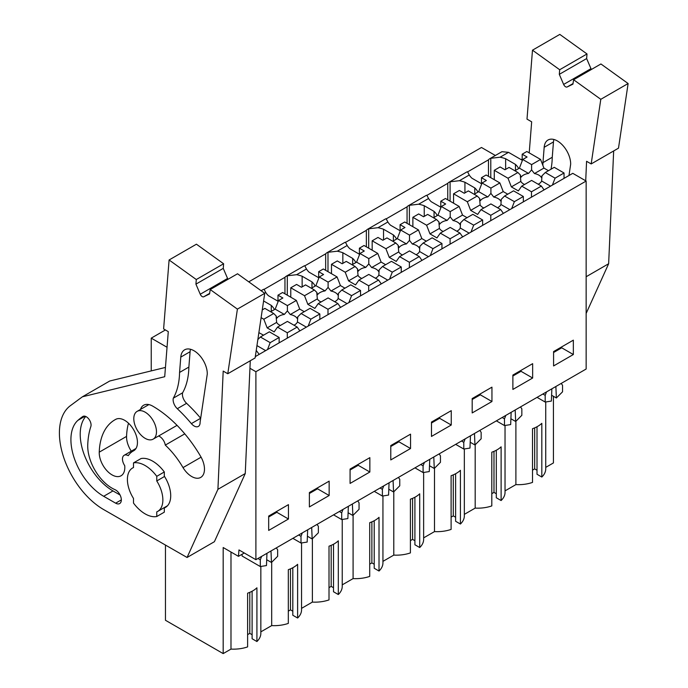 <?xml version="1.0" encoding="UTF-8"?>
<svg xmlns="http://www.w3.org/2000/svg" width="688" height="688" viewBox="0 0 688 688"><rect width="100%" height="100%" fill="white"/><g stroke="black" fill="none" stroke-linecap="round" stroke-linejoin="round"><path stroke-width="1.03" d="M255.308 356.608L572.769 173.324L586.142 181.047L255.893 371.709L249.942 368.278M255.893 371.709L255.893 559.697L586.142 369.026L586.142 181.047M545.739 467.376L553.427 462.938L553.427 396.297M248.755 281.839L481.48 147.481L495.36 155.488M467.573 171.897L488.463 159.84A13.158 7.594 60 0 1 489.727 158.739L501.939 151.695L508.518 152.34L522.183 160.235M573.345 354.526L553.582 365.939L553.582 351.577L573.345 340.156L573.345 354.526L561.718 347.81L561.718 346.872M451.251 425.021L431.479 436.433L431.479 422.062L451.251 410.65L451.251 425.021L439.623 418.304L439.623 417.367M390.784 445.566L410.547 434.154L410.547 448.516L390.784 459.928L390.784 445.566M532.65 378.022L512.878 389.434L512.878 375.072L532.65 363.66L532.65 378.022L521.022 371.314L521.022 370.368M491.946 401.525L472.183 412.938L472.183 398.567L491.946 387.155L491.946 401.525L480.319 394.809L480.319 393.871M329.148 495.515L329.148 481.144L309.385 492.556L309.385 506.927L329.148 495.515L317.521 488.798L317.521 487.861M350.08 469.061L350.08 483.432L369.852 472.011L369.852 457.649L350.08 469.061M288.453 519.01L268.681 530.422L268.681 516.052L288.453 504.639L288.453 519.01L276.825 512.293L276.825 511.356M255.893 559.697L238.968 549.927L238.461 556.343L244.274 552.989M515.888 421.262L515.888 484.61A27.331 15.781 0 0 0 532.512 482.408L532.512 428.701A27.331 15.781 180 0 0 541.817 423.326L541.817 477.042A27.331 15.781 0 0 0 545.739 468.898L545.739 401.964M541.817 477.042L537.01 474.264L537.01 426.749M537.01 470.239L534.679 468.898L532.512 470.145M515.888 484.61L505.035 490.871M464.34 514.366L475.184 508.105A27.331 15.781 0 0 0 491.808 505.912L491.808 452.197A27.331 15.781 180 0 0 501.113 446.83L501.113 500.537A27.331 15.781 0 0 0 505.035 492.393L505.035 425.459M501.113 500.537L496.306 497.759L496.306 450.244M496.306 493.735L493.984 492.393L491.808 493.649M423.636 537.87L434.489 531.6A27.331 15.781 0 0 0 451.113 529.407L451.113 475.7A27.331 15.781 180 0 0 460.418 470.325L460.418 524.032A27.331 15.781 0 0 0 464.34 515.888L464.34 448.963M460.418 524.032L455.611 521.263L455.611 473.74M455.611 517.23L453.28 515.888L451.113 517.144M382.941 561.365L393.785 555.104A27.331 15.781 0 0 0 410.409 552.903L410.409 499.196A27.331 15.781 180 0 0 419.714 493.821L419.714 547.536A27.331 15.781 0 0 0 423.636 539.383L423.636 472.458M419.714 547.536L414.907 544.758L414.907 497.235M414.907 540.734L412.585 539.383L410.409 540.639M342.237 584.86L353.09 578.599A27.331 15.781 0 0 0 369.714 576.398L369.714 522.691A27.331 15.781 180 0 0 379.019 517.324L379.019 571.031A27.331 15.781 0 0 0 382.941 562.887L382.941 495.953M379.019 571.031L374.212 568.254L374.212 520.739M374.212 564.229L371.881 562.887L369.714 564.143M301.542 608.364L312.386 602.095A27.331 15.781 0 0 0 329.01 599.902L329.01 546.186A27.331 15.781 180 0 0 338.315 540.82L338.315 594.527A27.331 15.781 0 0 0 342.237 586.382L342.237 519.457M338.315 594.527L333.508 591.757L333.508 544.234M333.508 587.724L331.186 586.382L329.01 587.638M260.838 631.859L271.691 625.598A27.331 15.781 0 0 0 288.315 623.397L288.315 569.69A27.331 15.781 180 0 0 297.62 564.315L297.62 618.022A27.331 15.781 0 0 0 301.542 609.878L301.542 542.952M297.62 618.022L292.813 615.253L292.813 567.729M292.813 611.219L290.482 609.878L288.315 611.133M165.464 545.068L165.464 620.275L223.179 653.6L230.987 649.094A27.331 15.781 0 0 0 247.611 646.892L247.611 593.185A27.331 15.781 180 0 0 256.916 587.81L256.916 641.526A27.331 15.781 0 0 0 260.838 633.381L260.838 566.448M256.916 641.526L252.109 638.748L252.109 591.233M252.109 634.723L249.787 633.381L247.611 634.628M151.24 370.892L151.24 338.143L165.404 329.965M167.046 347.268L151.24 338.143M264.545 293.2L265.766 292.495L264.029 289.218A13.158 7.594 60 0 0 262.979 289.657L261.113 290.732M264.072 289.39L284.961 277.324A13.158 7.594 60 0 1 286.234 276.232A13.158 7.594 60 0 1 287.292 275.793L296.605 274.693L306.461 268.999L304.732 265.723A13.158 7.594 60 0 0 303.675 266.161L286.234 276.232M304.775 265.886L325.665 253.829A13.158 7.594 60 0 1 326.929 252.737A13.158 7.594 60 0 1 327.987 252.29L337.301 251.197L347.165 245.504L345.428 242.219A13.158 7.594 60 0 0 344.378 242.666L326.929 252.737M345.471 242.391L366.36 230.334A13.158 7.594 60 0 1 367.633 229.233A13.158 7.594 60 0 1 368.691 228.794L378.004 227.702L387.86 222L386.131 218.724A13.158 7.594 60 0 0 385.074 219.162L367.633 229.233M386.174 218.896L407.064 206.83A13.158 7.594 60 0 1 408.328 205.738A13.158 7.594 60 0 1 409.386 205.299L418.7 204.198L428.564 198.505L426.827 195.229A13.158 7.594 60 0 0 425.777 195.667L408.328 205.738M426.87 195.392L447.759 183.335A13.158 7.594 60 0 1 449.032 182.243A13.158 7.594 60 0 1 450.09 181.804L459.403 180.703L469.259 175.01L467.53 171.733A13.158 7.594 60 0 0 466.473 172.172L449.032 182.243M489.727 158.739A13.158 7.594 60 0 1 490.785 158.3L490.785 177.685M518.666 168.577A29.808 17.209 0 0 0 515.467 164.415L505.637 158.739A29.816 17.217 0 0 0 500.099 157.208L490.785 158.3M469.259 175.01A29.816 17.217 0 0 0 471.916 178.209L481.48 183.73M477.962 192.072A29.808 17.209 0 0 0 474.772 187.91L464.933 182.234A29.816 17.217 0 0 0 459.403 180.703M428.564 198.505A29.816 17.217 0 0 0 431.213 201.704L440.784 207.226M437.267 215.568A29.808 17.209 0 0 0 434.068 211.405L424.238 205.729A29.816 17.217 0 0 0 418.7 204.198M387.86 222A29.816 17.217 0 0 0 390.517 225.2L400.081 230.729M396.563 239.063A29.808 17.209 0 0 0 393.373 234.909L383.534 229.233A29.816 17.217 0 0 0 378.004 227.702M347.165 245.504A29.816 17.217 0 0 0 349.814 248.695L359.385 254.225M355.868 262.567A29.808 17.209 0 0 0 352.669 258.404L342.839 252.728A29.816 17.217 0 0 0 337.301 251.197M306.461 268.999A29.816 17.217 0 0 0 309.118 272.199L318.682 277.72M315.164 286.062A29.808 17.209 0 0 0 311.974 281.899L302.135 276.223A29.816 17.217 0 0 0 296.605 274.693M265.766 292.495A29.816 17.217 0 0 0 268.415 295.694L277.986 301.215M274.469 309.557A29.808 17.209 0 0 0 271.27 305.403L263.599 300.966M561.718 347.81L553.582 352.514M534.679 468.898L534.679 427.859M488.463 159.84L488.463 176.343M505.637 169.386L505.637 158.739M515.467 164.415L515.467 170.418M551.862 388.815L551.372 401.078L545.188 402.05L545.188 395.351L546.521 391.902M551.604 395.247L556.36 397.991L555.878 386.501M556.36 397.991L562.552 391.816L562.552 385.323L561.21 383.414M545.188 402.05L537.061 397.363M545.188 395.351L542.866 394.009M223.179 653.6L223.179 547.528L238.461 556.343M230.987 649.094L230.987 552.034M242.09 554.253L242.09 556.024L260.288 566.534L266.471 565.562L266.961 553.298M156.477 431.797A16.03 9.254 60 0 1 153.149 439.142A16.03 9.254 60 0 1 140.799 434.842A16.03 9.254 60 0 1 133.799 418.708A16.03 9.254 60 0 1 137.118 411.372A16.03 9.254 60 0 1 149.477 415.664A16.03 9.254 60 0 1 156.477 431.797M156.761 480.964A25.078 14.482 60 0 1 157.672 511.425A25.078 14.482 60 0 1 156.761 511.881L156.761 516.516A29.601 17.088 -120 0 1 133.506 503.091L133.506 498.456A25.078 14.482 60 0 1 127.4 479.467A25.078 14.482 60 0 1 132.595 467.986A25.078 14.482 60 0 1 133.506 467.53L133.506 462.895A29.601 17.088 -120 0 1 156.761 476.328L156.761 480.964L164.32 476.595L164.32 471.959A29.601 17.088 -120 0 0 141.066 458.535L133.506 462.895M271.691 625.598L271.691 562.251M276.318 547.897L277.651 549.807L277.651 556.3L271.468 562.474L270.986 550.985M266.703 559.731L271.468 562.474M257.974 558.493L260.288 559.834L260.288 566.534M260.288 559.834L261.629 556.386M276.825 512.293L268.681 516.998M249.787 633.381L249.787 592.342M164.32 507.589L164.32 512.156L156.761 516.516M164.32 471.959L156.761 476.328M474.772 193.913L474.772 187.91M464.933 182.234L464.933 192.881M450.09 201.188L450.09 181.804M447.759 183.335L447.759 199.847M475.184 508.105L475.184 444.758M493.984 492.393L493.984 451.362M521.022 371.314L512.878 376.009M520.515 406.918L521.848 408.818L521.848 415.311L515.665 421.486L515.183 409.996M510.9 418.743L515.665 421.486M511.158 412.318L510.668 424.582L504.485 425.554L496.366 420.858M502.171 417.504L504.485 418.846L504.485 425.554M504.485 418.846L505.826 415.397M434.068 217.417L434.068 211.405M424.238 205.729L424.238 216.376M409.386 224.684L409.386 205.299M407.064 206.83L407.064 223.342M434.489 531.6L434.489 468.261M453.28 515.888L453.28 474.858M480.319 394.809L472.183 399.504M479.811 430.413L481.153 432.322L481.153 438.806L474.961 444.99L474.479 433.492M470.205 442.238L474.961 444.99M470.463 435.814L469.973 448.077L463.789 449.049L455.662 444.353M461.467 441.008L463.789 442.341L463.789 449.049M463.789 442.341L465.122 438.892M393.373 240.912L393.373 234.909M383.534 229.233L383.534 239.871M368.691 248.179L368.691 228.794M366.36 230.334L366.36 246.837M393.785 555.104L393.785 491.757M412.585 539.383L412.585 498.353M439.623 418.304L431.479 423.008M439.116 453.908L440.449 455.817L440.449 462.31L434.266 468.485L433.784 456.995M429.501 465.733L434.266 468.485M429.759 459.309L429.269 471.572L423.086 472.544L414.967 467.857M420.772 464.503L423.086 465.845L423.086 472.544M423.086 465.845L424.427 462.396M352.669 264.407L352.669 258.404M342.839 252.728L342.839 263.375M327.987 271.683L327.987 252.29M325.665 253.829L325.665 270.332M353.09 578.599L353.09 515.252M371.881 562.887L371.881 521.848M410.547 448.516L398.92 441.799L398.92 440.862M398.92 441.799L390.784 446.503M398.421 477.412L399.754 479.312L399.754 485.805L393.562 491.98L393.08 480.491M388.806 489.237L393.562 491.98M389.064 482.813L388.574 495.068L382.39 496.039L374.263 491.352M380.068 487.998L382.39 489.34L382.39 496.039M382.39 489.34L383.723 485.891M311.974 287.911L311.974 281.899M302.135 276.223L302.135 286.87M287.292 295.178L287.292 275.793M284.961 277.324L284.961 293.836M312.386 602.095L312.386 538.756M331.186 586.382L331.186 545.352M369.852 472.011L358.224 465.303L358.224 464.357M358.224 465.303L350.08 469.999M357.717 500.907L359.05 502.816L359.05 509.301L352.867 515.475L352.385 503.986M348.102 512.732L352.867 515.475M348.36 506.308L347.87 518.571L341.687 519.543L333.568 514.848M339.373 511.502L341.687 512.835L341.687 519.543M341.687 512.835L343.028 509.387M271.27 311.406L271.27 305.403M290.482 609.878L290.482 568.847M317.521 488.798L309.385 493.494M317.022 524.402L318.355 526.311L318.355 532.804L312.163 538.979L311.681 527.481M307.407 536.227L312.163 538.979M307.665 529.803L307.175 542.067L300.991 543.038L292.864 538.343M298.669 534.997L300.991 536.33L300.991 543.038M300.991 536.33L302.324 532.882M548.448 170.693L543.924 168.087L540.57 159.435L526.836 151.506L522.183 154.189L527.068 157.01L522.751 159.504L519.388 168.156L528.539 173.436A10.819 6.244 0 0 0 523.482 175.087A10.819 6.244 0 0 0 521.083 177.186L520.326 174.933L517.909 172.516L508.011 178.235L494.276 170.306L494.276 179.706M519.388 168.156L514.873 170.762M528.539 173.436L531.6 169.893L531.6 164.613L522.751 159.504M517.909 172.516L509.06 167.408L504.975 169.764L500.09 166.943L494.276 170.306M538.197 184.229A10.819 6.244 0 0 0 538.781 183.92A10.819 6.244 0 0 0 541.637 180.996L550.555 186.147M520.317 175.655L520.842 181.417A10.819 6.244 0 0 0 524.583 184.47M531.6 169.893L534.456 173.557A10.819 6.244 0 0 1 541.43 177.581L541.946 175.861L541.955 176.721M545.292 172.516L555.078 178.166L564.04 172.989L554.261 167.339L545.292 172.516L541.946 175.861L541.637 180.996M543.924 168.087L534.456 173.557M540.57 159.435L531.6 164.613M522.183 160.958L522.183 154.189M520.842 181.417L511.365 186.887L508.011 178.235M511.365 186.887L518.348 190.911L521.702 186.138L531.6 180.419L541.387 186.07L544.07 189.888M555.078 178.166L552.387 185.089M564.04 172.989L564.04 178.355M521.702 186.138L531.48 191.789L531.48 197.155M531.48 191.789L541.387 186.07M507.744 194.197L503.229 191.582L499.866 182.931L486.132 175.001L481.48 177.685L486.364 180.505L482.047 182.999L478.693 191.651L487.844 196.931A10.819 6.244 0 0 0 482.787 198.583A10.819 6.244 0 0 0 480.387 200.69L479.631 198.436L477.214 196.02L467.307 201.73L453.573 193.801L453.573 203.201M478.693 191.651L474.17 194.265M487.844 196.931L490.905 193.388L490.905 188.108L482.047 182.999M477.214 196.02L468.356 190.903L464.271 193.268L459.386 190.447L453.573 193.801M497.501 207.733A10.819 6.244 0 0 0 498.086 207.415A10.819 6.244 0 0 0 500.941 204.499L509.86 209.642M479.613 199.159L480.138 204.912A10.819 6.244 0 0 0 483.888 207.974M490.905 193.388L493.752 197.052A10.819 6.244 0 0 1 500.735 201.085L501.242 199.365L501.251 200.217M504.588 196.02L514.375 201.661L523.344 196.484L513.558 190.834L504.588 196.02L501.242 199.365L500.941 204.499M503.229 191.582L493.752 197.052M499.866 182.931L490.905 188.108M481.48 184.461L481.48 177.685M480.138 204.912L470.669 210.382L467.307 201.73M470.669 210.382L477.644 214.415L480.998 209.634L490.905 203.923L500.683 209.565L503.367 213.392M514.375 201.661L511.691 208.584M523.344 196.484L523.344 201.859M480.998 209.634L490.785 215.284L490.785 220.659M490.785 215.284L500.683 209.565M467.049 217.692L462.525 215.086L459.171 206.434L445.437 198.497L440.784 201.188L445.669 204.009L441.352 206.495L437.989 215.146L447.14 220.435A10.819 6.244 0 0 0 442.083 222.078A10.819 6.244 0 0 0 439.684 224.185L438.927 221.932L436.51 219.515L426.612 225.225L412.877 217.296L412.877 226.696M437.989 215.146L433.474 217.761M447.14 220.435L450.201 216.892L450.201 211.612L441.352 206.495M436.51 219.515L427.661 214.407L423.576 216.763L418.691 213.942L412.877 217.296M456.798 231.228A10.819 6.244 0 0 0 457.391 230.91A10.819 6.244 0 0 0 460.238 227.995L469.156 233.146M438.918 222.654L439.443 228.416A10.819 6.244 0 0 0 443.184 231.469M450.201 216.892L453.057 220.547A10.819 6.244 0 0 1 460.031 224.58L460.547 222.86L460.556 223.712M463.893 219.515L473.679 225.165L482.641 219.979L472.862 214.338L463.893 219.515L460.547 222.86L460.238 227.995M462.525 215.086L453.057 220.547M459.171 206.434L450.201 211.612M440.784 207.957L440.784 201.188M439.443 228.416L429.966 233.877L426.612 225.225M429.966 233.877L436.949 237.91L440.303 233.137L450.201 227.418L459.988 233.069L462.671 236.887M473.679 225.165L470.988 232.08M482.641 219.979L482.641 225.354M440.303 233.137L450.09 238.779L450.09 244.154M450.09 238.779L459.988 233.069M426.345 241.187L421.83 238.581L418.467 229.93L404.733 222L400.081 224.684L404.965 227.504L400.648 229.998L397.294 238.65L406.445 243.93A10.819 6.244 0 0 0 401.388 245.573A10.819 6.244 0 0 0 398.988 247.68L398.232 245.427L395.815 243.01L385.908 248.729L372.174 240.8L372.174 250.191M397.294 238.65L392.771 241.256M406.445 243.93L409.506 240.387L409.506 235.107L400.648 229.998M395.815 243.01L386.957 237.902L382.872 240.258L377.987 237.437L372.174 240.8M416.102 254.723A10.819 6.244 0 0 0 416.687 254.414A10.819 6.244 0 0 0 419.542 251.49L428.461 256.641M398.214 246.149L398.739 251.911A10.819 6.244 0 0 0 402.489 254.964M409.506 240.387L412.361 244.051A10.819 6.244 0 0 1 419.336 248.076L419.843 246.356L419.852 247.207M423.189 243.01L432.976 248.66L441.945 243.483L432.159 237.833L423.189 243.01L419.843 246.356L419.542 251.49M421.83 238.581L412.361 244.051M418.467 229.93L409.506 235.107M400.081 231.452L400.081 224.684M398.739 251.911L389.27 257.381L385.908 248.729M389.27 257.381L396.245 261.406L399.599 256.633L409.506 250.914L419.284 256.564L421.968 260.382M432.976 248.66L430.292 255.583M441.945 243.483L441.945 248.85M399.599 256.633L409.386 262.283L409.386 267.649M409.386 262.283L419.284 256.564M385.65 264.691L381.126 262.076L377.772 253.425L364.038 245.496L359.385 248.179L364.27 251L359.953 253.494L356.59 262.145L365.741 267.426A10.819 6.244 0 0 0 360.684 269.077A10.819 6.244 0 0 0 358.285 271.175L357.528 268.922L355.111 266.505L345.213 272.224L331.478 264.295L331.478 273.695M356.59 262.145L352.075 264.751M365.741 267.426L368.802 263.882L368.802 258.602L359.953 253.494M355.111 266.505L346.262 261.397L342.177 263.753L337.292 260.933L331.478 264.295M375.399 278.219A10.819 6.244 0 0 0 375.992 277.909A10.819 6.244 0 0 0 378.839 274.994L387.757 280.136M357.519 269.644L358.044 275.406A10.819 6.244 0 0 0 361.785 278.459M368.802 263.882L371.658 267.546A10.819 6.244 0 0 1 378.632 271.571L379.148 269.859L379.157 270.711M382.494 266.505L392.28 272.156L401.25 266.978L391.463 261.328L382.494 266.505L379.148 269.859L378.839 274.994M381.126 262.076L371.658 267.546M377.772 253.425L368.802 258.602M359.385 254.956L359.385 248.179M358.044 275.406L348.567 280.876L345.213 272.224M348.567 280.876L355.55 284.901L358.904 280.128L368.802 274.417L378.589 280.059L381.272 283.886M392.28 272.156L389.589 279.079M401.25 266.978L401.25 272.353M358.904 280.128L368.691 285.778L368.691 291.144M368.691 285.778L378.589 280.059M344.946 288.186L340.431 285.572L337.068 276.92L323.334 268.991L318.682 271.683L323.566 274.495L319.249 276.989L315.895 285.64L325.046 290.921A10.819 6.244 0 0 0 319.989 292.572A10.819 6.244 0 0 0 317.589 294.679L316.833 292.426L314.416 290.009L304.517 295.72L290.775 287.79L290.775 297.19M315.895 285.64L311.372 288.255M325.046 290.921L328.107 287.378L328.107 282.106L319.249 276.989M314.416 290.009L305.558 284.892L301.473 287.257L296.588 284.436L290.775 287.79M334.703 301.722A10.819 6.244 0 0 0 335.288 301.404A10.819 6.244 0 0 0 338.143 298.489L347.062 303.632M316.815 293.148L317.34 298.902A10.819 6.244 0 0 0 321.09 301.963M328.107 287.378L330.962 291.041A10.819 6.244 0 0 1 337.937 295.075L338.444 293.355L338.462 294.206M341.79 290.009L351.577 295.651L360.546 290.474L350.76 284.832L341.79 290.009L338.444 293.355L338.143 298.489M340.431 285.572L330.962 291.041M337.068 276.92L328.107 282.106M318.682 278.451L318.682 271.683M317.34 298.902L307.871 304.371L304.517 295.72M307.871 304.371L314.846 308.405L318.2 303.623L328.107 297.913L337.885 303.563L340.569 307.381M351.577 295.651L348.893 302.574M360.546 290.474L360.546 295.849M318.2 303.623L327.987 309.273L327.987 314.648M327.987 309.273L337.885 303.563M304.251 311.681L299.727 309.075L296.373 300.424L282.639 292.495L277.986 295.178L282.871 297.999L278.554 300.493L275.191 309.144L284.342 314.425A10.819 6.244 0 0 0 279.285 316.067A10.819 6.244 0 0 0 276.886 318.174L276.129 315.921L273.712 313.504L263.814 319.223L261.113 317.658M275.191 309.144L270.676 311.75M284.342 314.425L287.403 310.881L287.403 305.601L278.554 300.493M273.712 313.504L264.863 308.396L262.266 309.892M294 325.218A10.819 6.244 0 0 0 294.593 324.899A10.819 6.244 0 0 0 297.44 321.984L306.358 327.135M276.12 316.643L276.645 322.405A10.819 6.244 0 0 0 280.386 325.458M287.403 310.881L290.259 314.545A10.819 6.244 0 0 1 297.233 318.57L297.749 316.85L297.758 317.701M301.095 313.504L310.881 319.155L319.851 313.977L310.064 308.327L301.095 313.504L297.749 316.85L297.44 321.984M299.727 309.075L290.259 314.545M296.373 300.424L287.403 305.601M277.986 301.946L277.986 295.178M276.645 322.405L267.168 327.875L263.814 319.223M267.168 327.875L274.151 331.9L277.505 327.127L287.403 321.408L297.19 327.058L299.873 330.876M310.881 319.155L308.19 326.078M319.851 313.977L319.851 319.344M277.505 327.127L287.292 332.768L287.292 338.143M287.292 332.768L297.19 327.058M263.547 335.176L258.877 332.657M256.951 345.6L265.663 350.631M256.237 350.407L259.17 354.372M260.399 337L270.178 342.65L279.147 337.473L269.361 331.822L260.399 337L257.854 339.545M270.178 342.65L267.494 349.573M279.147 337.473L279.147 342.839M591.173 163.942L600.796 99.313L628.118 83.532L618.495 148.161L591.173 163.942L586.58 161.293L585.712 180.798M591.396 69.471A3.285 1.901 60 0 1 590.966 68.662L563.635 84.435A3.285 1.901 60 0 0 567.153 86.972L572.941 84.151L573.603 79.748L600.796 99.313M563.635 84.435L559.31 74.347L559.679 69.737L532.486 50.181L526.999 119.127L531.669 121.828L529.21 152.874M542.952 162.635L552.258 157.268L553.47 141.926L544.174 147.301L542.952 162.635A85.699 49.476 60 0 1 542.849 165.318M544.174 147.301A18.765 10.836 60 0 1 548.009 140.017A18.765 10.836 60 0 1 562.603 145.194A18.765 10.836 60 0 1 570.662 164.269L568.985 175.509M520.988 159.547L522.183 159.255M590.966 68.662L586.64 58.566L587.01 53.956L559.808 34.4L532.486 50.181M587.01 53.956L559.679 69.737M586.64 58.566L559.31 74.347M628.118 83.532L600.925 63.975L573.603 79.748M613.67 150.947L608.639 263.745L586.142 276.739M608.639 263.745L586.142 313.461M552.258 157.268A85.699 49.476 60 0 1 550.985 169.231M553.9 139.475A18.765 10.836 -120 0 0 553.479 141.934M217.924 489.323L187.076 557.478L103.707 509.602A62.488 36.077 60 0 1 63.365 456.402A62.488 36.077 60 0 1 70.374 405.688L82.422 396.787L164.707 376.723L168.285 331.625L163.615 328.924L169.093 259.978L196.295 279.534L195.925 284.144L200.251 294.24A3.285 1.901 60 0 0 203.768 296.769L209.556 293.948L210.21 289.545L237.403 309.11L227.78 373.739L223.196 371.09L217.924 489.323L245.255 473.542L214.398 541.705L187.076 557.478M164.32 476.156A25.49 14.715 60 0 1 165.438 507.417A25.49 14.715 60 0 1 164.32 507.959M133.472 450.881A39.465 22.79 60 0 0 132.956 451.165A39.465 22.79 60 0 0 128.26 455.671A8.222 4.747 60 0 0 124.175 455.284A8.222 4.747 60 0 0 124.717 465.647A18.086 10.44 60 0 1 121.071 475.769A18.086 10.44 60 0 1 106.907 470.687A18.086 10.44 60 0 1 99.244 452.171A75.646 43.679 60 0 1 114.87 419.835A75.646 43.679 60 0 1 115.851 419.293A18.086 10.44 60 0 1 133.816 430.069A18.086 10.44 60 0 1 133.704 450.752A18.086 10.44 60 0 1 133.472 450.881L133.928 450.614M158.61 435.986A8.222 4.747 60 0 1 165.283 445.11A60.845 35.131 60 0 1 183.017 467.608L201.094 457.176M140.49 409.42A18.086 10.44 60 0 1 143.646 405.232A18.086 10.44 60 0 1 152.693 406.126A97.017 56.012 60 0 1 200.621 456.342A18.086 10.44 60 0 1 200.733 477.412A18.086 10.44 60 0 1 183.017 467.608M85.733 416.481A46.208 26.677 -120 0 0 84.091 454.338A46.208 26.677 -120 0 0 112.987 490.922L103.682 496.297A46.208 26.677 60 0 1 74.201 458.036A46.208 26.677 60 0 1 77.95 420.316A145.908 84.237 60 0 1 82.758 416.532A6.751 3.896 60 0 1 82.921 416.429A6.751 3.896 60 0 1 88.786 419.009A6.751 3.896 60 0 1 90.833 426.586A91.96 53.096 60 0 0 87.746 445.033A34.348 19.832 60 0 0 114.948 489.641A8.067 4.653 60 0 1 120.761 496.659A8.067 4.653 60 0 1 119.66 503.564A8.067 4.653 60 0 1 115.644 503.169L121.329 499.892M103.682 496.297L115.644 503.177M177.289 408.698A8.402 4.85 60 0 1 173.307 398.171L182.604 392.805A8.402 4.85 60 0 0 186.594 403.323A114.973 66.375 -120 0 1 200.672 418.244A8.402 4.85 -120 0 0 200.681 418.252L191.367 423.619A114.973 66.375 60 0 0 177.289 408.698L186.594 403.323M190.507 349.272A18.765 10.836 -120 0 0 190.086 351.731L180.781 357.098L179.568 372.44A85.699 49.476 60 0 1 173.307 398.171M180.789 357.106A18.765 10.836 60 0 1 184.625 349.822A18.765 10.836 60 0 1 199.219 354.991A18.765 10.836 60 0 1 207.269 374.066L200.088 422.269A8.402 4.85 60 0 1 198.35 426.431A8.402 4.85 60 0 1 191.367 423.61M165.447 367.435L109.753 381.006L82.422 396.787M228.003 279.276A3.285 1.901 60 0 1 227.573 278.459L223.256 268.372L223.617 263.762L196.424 244.197L169.093 259.978M223.617 263.762L196.295 279.534M223.256 268.372L195.925 284.144M227.78 373.739L255.11 357.966L264.734 293.329L237.541 273.772L210.21 289.545M264.734 293.329L237.403 309.11M250.277 360.753L245.255 473.542M165.283 445.11L184.78 433.853M131.305 451.165A18.086 10.44 60 0 1 126.566 436.398A75.646 43.679 60 0 1 128.501 423.215M112.987 490.931L120.065 494.999M179.568 372.44L188.873 367.065A85.699 49.476 60 0 1 182.604 392.805M190.086 351.731L188.873 367.065M500.099 157.208L508.518 152.34M567.153 86.972L573.027 83.575M227.573 278.459L200.251 294.24M203.768 296.769L209.642 293.38M99.244 452.171L126.566 436.398M77.95 420.316L85.037 416.231M153.149 439.142L177.048 425.347M137.118 411.372L148.857 404.596M132.595 467.986L133.506 467.462M157.672 511.425L167.511 505.749M132.956 451.165L134.108 450.502M124.175 455.284L136.018 448.447"/></g></svg>
